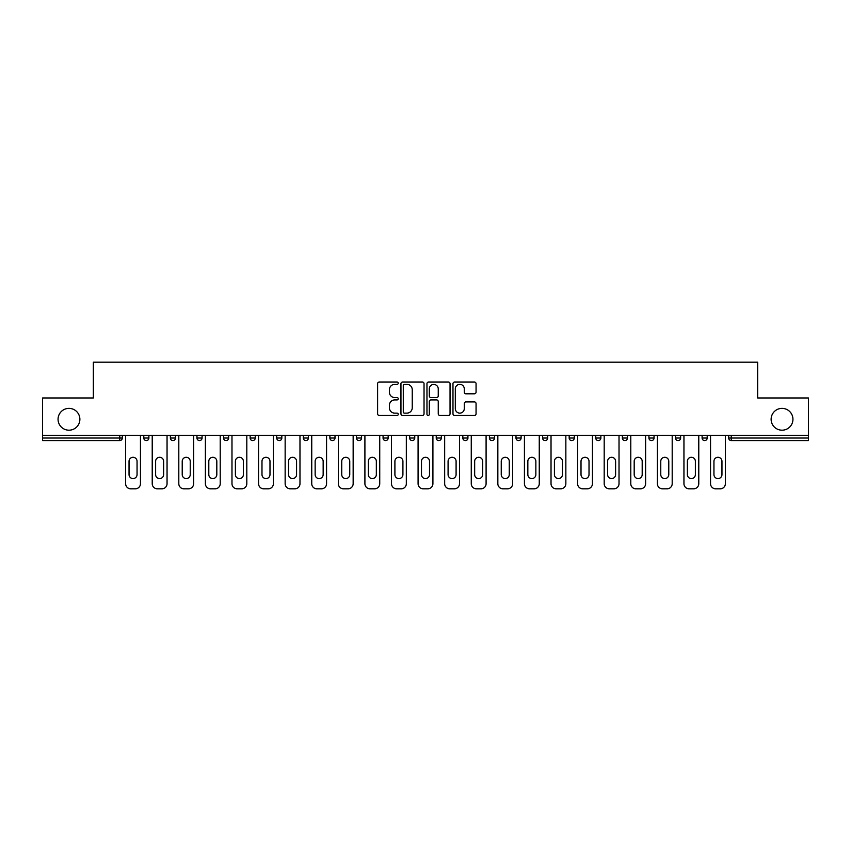 <?xml version="1.0" encoding="UTF-8"?>
<svg xmlns="http://www.w3.org/2000/svg" width="851" height="851" viewBox="0 0 851 851"><rect width="100%" height="100%" fill="white"/><g stroke="black" fill="none" stroke-linecap="round" stroke-linejoin="round"><path stroke-width="1.28" d="M771.123 419.277A10.903 10.903 0 0 0 782.037 430.191A10.903 10.903 0 0 0 792.941 419.277A10.903 10.903 0 0 0 782.037 408.374A10.903 10.903 0 0 0 771.123 419.277M58.059 419.277A10.903 10.903 0 0 0 68.963 430.191A10.903 10.903 0 0 0 79.877 419.277A10.903 10.903 0 0 0 68.963 408.374A10.903 10.903 0 0 0 58.059 419.277M398.236 383.184A1.17 1.17 0 0 0 397.066 382.014L379.291 382.014A1.67 1.67 0 0 0 377.61 383.684L377.61 413.799A1.67 1.67 0 0 0 379.291 415.469L397.066 415.469A1.17 1.17 0 0 0 398.236 414.299A1.17 1.17 0 0 0 397.066 413.129L394.758 413.129A5.351 5.351 0 0 1 389.407 407.778L389.407 405.267A5.351 5.351 0 0 1 394.758 399.917L397.066 399.917A1.17 1.17 0 0 0 398.236 398.747A1.17 1.17 0 0 0 397.066 397.577L394.758 397.577A5.351 5.351 0 0 1 389.407 392.215L389.407 389.705A5.351 5.351 0 0 1 394.758 384.354L397.066 384.354A1.17 1.17 0 0 0 398.236 383.184M474.39 393.811A1.67 1.67 0 0 0 476.06 392.13L476.06 383.684A1.67 1.67 0 0 0 474.39 382.014L454.647 382.014A1.67 1.67 0 0 0 452.977 383.684L452.977 413.799A1.67 1.67 0 0 0 454.647 415.469L474.39 415.469A1.67 1.67 0 0 0 476.06 413.799L476.06 403.597A1.67 1.67 0 0 0 474.39 401.917L465.944 401.917A1.67 1.67 0 0 0 464.274 403.597L464.274 408.65A4.478 4.478 0 0 1 459.795 413.129A4.478 4.478 0 0 1 455.317 408.65L455.317 388.833A4.478 4.478 0 0 1 459.795 384.354A4.478 4.478 0 0 1 464.274 388.833L464.274 392.13A1.67 1.67 0 0 0 465.944 393.811L474.39 393.811M42.55 435.297L42.55 397.981L93.333 397.981L93.333 362.186L757.667 362.186L757.667 397.981L808.45 397.981L808.45 435.297L42.55 435.297L42.55 438.031L119.757 438.031L119.757 435.297M424.032 383.684A1.67 1.67 0 0 0 422.362 382.014L402.619 382.014A1.67 1.67 0 0 0 400.949 383.684L400.949 413.799A1.67 1.67 0 0 0 402.619 415.469L422.362 415.469A1.67 1.67 0 0 0 424.032 413.799L424.032 383.684M428.638 382.014L448.381 382.014A1.67 1.67 0 0 1 450.051 383.684L450.051 413.799A1.67 1.67 0 0 1 448.381 415.469L439.924 415.469A1.67 1.67 0 0 1 438.254 413.799L438.254 401.587A1.67 1.67 0 0 0 436.584 399.917L430.978 399.917A1.67 1.67 0 0 0 429.308 401.587L429.308 414.299A1.17 1.17 0 0 1 428.138 415.469A1.17 1.17 0 0 1 426.968 414.299L426.968 383.684A1.67 1.67 0 0 1 428.638 382.014M119.757 440.584A2.553 2.553 0 0 0 122.31 438.031L119.757 438.031L119.757 440.584A2.553 2.553 0 0 0 122.31 438.031L122.31 435.297L122.31 438.031A2.553 2.553 0 0 1 119.757 440.584L42.55 440.584L42.55 438.031M808.45 435.297L808.45 440.584L731.243 440.584A2.553 2.553 0 0 1 728.69 438.031L728.69 435.297M143.787 435.297L143.787 438.031L143.787 435.297M146.34 440.584A2.553 2.553 0 0 1 143.787 438.031A2.553 2.553 0 0 0 146.34 440.584A2.553 2.553 0 0 0 148.893 438.031L148.893 435.297L148.893 438.031A2.553 2.553 0 0 1 146.34 440.584A2.553 2.553 0 0 1 143.787 438.031L148.893 438.031A2.553 2.553 0 0 1 146.34 440.584M170.37 435.297L170.37 438.031L170.37 435.297M175.487 435.297L175.487 438.031L175.487 435.297M196.953 435.297L196.953 438.031L196.953 435.297M202.07 435.297L202.07 438.031L202.07 435.297M223.547 435.297L223.547 438.031L223.547 435.297M228.653 435.297L228.653 438.031L228.653 435.297M250.13 435.297L250.13 438.031L250.13 435.297M255.247 435.297L255.247 438.031L255.247 435.297M281.83 435.297L281.83 438.031L276.713 438.031A2.553 2.553 0 0 0 279.277 440.584A2.553 2.553 0 0 1 276.713 438.031L276.713 435.297M303.307 435.297L303.307 438.031L303.307 435.297M308.413 435.297L308.413 438.031L308.413 435.297M329.89 435.297L329.89 438.031L329.89 435.297M335.007 435.297L335.007 438.031L335.007 435.297M356.473 435.297L356.473 438.031L356.473 435.297M361.59 435.297L361.59 438.031L361.59 435.297M383.067 435.297L383.067 438.031L383.067 435.297M388.173 435.297L388.173 438.031L388.173 435.297M409.65 435.297L409.65 438.031L409.65 435.297M414.767 435.297L414.767 438.031A2.553 2.553 0 0 1 412.203 440.584A2.553 2.553 0 0 1 409.65 438.031L414.767 438.031A2.553 2.553 0 0 1 412.203 440.584M436.233 435.297L436.233 438.031L436.233 435.297M441.35 435.297L441.35 438.031L441.35 435.297M462.827 435.297L462.827 438.031L462.827 435.297M467.933 435.297L467.933 438.031L467.933 435.297M494.527 435.297L494.527 438.031A2.553 2.553 0 0 1 491.963 440.584A2.553 2.553 0 0 1 489.41 438.031L489.41 435.297M521.11 435.297L521.11 438.031A2.553 2.553 0 0 1 518.557 440.584A2.553 2.553 0 0 1 515.993 438.031L515.993 435.297M547.693 435.297L547.693 438.031A2.553 2.553 0 0 1 545.14 440.584A2.553 2.553 0 0 1 542.587 438.031L542.587 435.297M574.287 435.297L574.287 438.031A2.553 2.553 0 0 1 571.723 440.584A2.553 2.553 0 0 1 569.17 438.031L569.17 435.297M598.317 440.584A2.553 2.553 0 0 0 600.87 438.031L600.87 435.297L600.87 438.031A2.553 2.553 0 0 1 598.317 440.584A2.553 2.553 0 0 1 595.753 438.031L595.753 435.297M627.453 435.297L627.453 438.031A2.553 2.553 0 0 1 624.9 440.584A2.553 2.553 0 0 1 622.347 438.031L622.347 435.297M648.93 435.297L648.93 438.031L648.93 435.297M654.047 435.297L654.047 438.031A2.553 2.553 0 0 1 651.483 440.584A2.553 2.553 0 0 1 648.93 438.031L654.047 438.031A2.553 2.553 0 0 1 651.483 440.584M680.63 435.297L680.63 438.031A2.553 2.553 0 0 1 678.077 440.584A2.553 2.553 0 0 1 675.513 438.031L675.513 435.297M702.107 435.297L702.107 438.031L702.107 435.297M707.213 435.297L707.213 438.031A2.553 2.553 0 0 1 704.66 440.584A2.553 2.553 0 0 1 702.107 438.031L707.213 438.031A2.553 2.553 0 0 1 704.66 440.584A2.553 2.553 0 0 0 707.213 438.031M172.923 440.584A2.553 2.553 0 0 1 170.37 438.031A2.553 2.553 0 0 0 172.923 440.584A2.553 2.553 0 0 0 175.487 438.031A2.553 2.553 0 0 1 172.923 440.584A2.553 2.553 0 0 1 170.37 438.031L175.487 438.031A2.553 2.553 0 0 1 172.923 440.584M199.517 440.584A2.553 2.553 0 0 1 196.953 438.031A2.553 2.553 0 0 0 199.517 440.584A2.553 2.553 0 0 0 202.07 438.031A2.553 2.553 0 0 1 199.517 440.584A2.553 2.553 0 0 1 196.953 438.031L202.07 438.031A2.553 2.553 0 0 1 199.517 440.584M226.1 440.584A2.553 2.553 0 0 1 223.547 438.031A2.553 2.553 0 0 0 226.1 440.584A2.553 2.553 0 0 0 228.653 438.031A2.553 2.553 0 0 1 226.1 440.584A2.553 2.553 0 0 1 223.547 438.031L228.653 438.031A2.553 2.553 0 0 1 226.1 440.584M252.683 440.584A2.553 2.553 0 0 1 250.13 438.031A2.553 2.553 0 0 0 252.683 440.584A2.553 2.553 0 0 0 255.247 438.031A2.553 2.553 0 0 1 252.683 440.584A2.553 2.553 0 0 1 250.13 438.031L255.247 438.031A2.553 2.553 0 0 1 252.683 440.584M279.277 440.584A2.553 2.553 0 0 0 281.83 438.031A2.553 2.553 0 0 1 279.277 440.584A2.553 2.553 0 0 1 276.713 438.031M305.86 440.584A2.553 2.553 0 0 1 303.307 438.031A2.553 2.553 0 0 0 305.86 440.584A2.553 2.553 0 0 0 308.413 438.031A2.553 2.553 0 0 1 305.86 440.584A2.553 2.553 0 0 1 303.307 438.031L308.413 438.031A2.553 2.553 0 0 1 305.86 440.584M332.443 440.584A2.553 2.553 0 0 1 329.89 438.031L335.007 438.031A2.553 2.553 0 0 1 332.443 440.584A2.553 2.553 0 0 0 335.007 438.031M359.037 440.584A2.553 2.553 0 0 1 356.473 438.031L361.59 438.031A2.553 2.553 0 0 1 359.037 440.584A2.553 2.553 0 0 0 361.59 438.031M385.62 440.584A2.553 2.553 0 0 1 383.067 438.031A2.553 2.553 0 0 0 385.62 440.584A2.553 2.553 0 0 0 388.173 438.031A2.553 2.553 0 0 1 385.62 440.584A2.553 2.553 0 0 1 383.067 438.031L388.173 438.031A2.553 2.553 0 0 1 385.62 440.584M438.797 440.584A2.553 2.553 0 0 1 436.233 438.031L441.35 438.031A2.553 2.553 0 0 1 438.797 440.584A2.553 2.553 0 0 0 441.35 438.031M465.38 440.584A2.553 2.553 0 0 1 462.827 438.031A2.553 2.553 0 0 0 465.38 440.584A2.553 2.553 0 0 0 467.933 438.031A2.553 2.553 0 0 1 465.38 440.584A2.553 2.553 0 0 1 462.827 438.031L467.933 438.031A2.553 2.553 0 0 1 465.38 440.584M731.243 435.297L731.243 440.584A2.553 2.553 0 0 1 728.69 438.031L808.45 438.031M404.459 384.354A1.17 1.17 0 0 0 403.289 385.524L403.289 411.958A1.17 1.17 0 0 0 404.459 413.129L406.884 413.129A5.351 5.351 0 0 0 412.246 407.778L412.246 389.705A5.351 5.351 0 0 0 406.884 384.354L404.459 384.354M438.254 388.918A4.478 4.478 0 0 0 433.776 384.439A4.478 4.478 0 0 0 429.308 388.918L429.308 395.896A1.67 1.67 0 0 0 430.978 397.577L436.584 397.577A1.67 1.67 0 0 0 438.254 395.896L438.254 388.918M140.458 435.297L140.458 483.698A5.117 5.117 0 0 1 135.352 488.814L130.746 488.814A5.117 5.117 0 0 1 125.629 483.698L125.629 435.297M129.044 461.285A4.01 4.01 0 0 1 133.043 457.285A4.01 4.01 0 0 1 137.054 461.285L137.054 474.581A4.01 4.01 0 0 1 133.043 478.592A4.01 4.01 0 0 1 129.044 474.581L129.044 461.285M167.051 435.297L167.051 483.698A5.117 5.117 0 0 1 161.935 488.814L157.329 488.814A5.117 5.117 0 0 1 152.223 483.698L152.223 435.297M155.627 461.285A4.01 4.01 0 0 1 159.637 457.285A4.01 4.01 0 0 1 163.637 461.285L163.637 474.581A4.01 4.01 0 0 1 159.637 478.592A4.01 4.01 0 0 1 155.627 474.581L155.627 461.285M193.634 435.297L193.634 483.698A5.117 5.117 0 0 1 188.518 488.814L183.922 488.814A5.117 5.117 0 0 1 178.806 483.698L178.806 435.297M182.22 461.285A4.01 4.01 0 0 1 186.22 457.285A4.01 4.01 0 0 1 190.23 461.285L190.23 474.581A4.01 4.01 0 0 1 186.22 478.592A4.01 4.01 0 0 1 182.22 474.581L182.22 461.285M220.218 435.297L220.218 483.698A5.117 5.117 0 0 1 215.112 488.814L210.505 488.814A5.117 5.117 0 0 1 205.389 483.698L205.389 435.297M208.803 461.285A4.01 4.01 0 0 1 212.803 457.285A4.01 4.01 0 0 1 216.814 461.285L216.814 474.581A4.01 4.01 0 0 1 212.803 478.592A4.01 4.01 0 0 1 208.803 474.581L208.803 461.285M246.811 435.297L246.811 483.698A5.117 5.117 0 0 1 241.695 488.814L237.089 488.814A5.117 5.117 0 0 1 231.983 483.698L231.983 435.297M235.387 461.285A4.01 4.01 0 0 1 239.397 457.285A4.01 4.01 0 0 1 243.397 461.285L243.397 474.581A4.01 4.01 0 0 1 239.397 478.592A4.01 4.01 0 0 1 235.387 474.581L235.387 461.285M273.394 435.297L273.394 483.698A5.117 5.117 0 0 1 268.278 488.814L263.682 488.814A5.117 5.117 0 0 1 258.566 483.698L258.566 435.297M261.98 461.285A4.01 4.01 0 0 1 265.98 457.285A4.01 4.01 0 0 1 269.99 461.285L269.99 474.581A4.01 4.01 0 0 1 265.98 478.592A4.01 4.01 0 0 1 261.98 474.581L261.98 461.285M299.978 435.297L299.978 483.698A5.117 5.117 0 0 1 294.871 488.814L290.265 488.814A5.117 5.117 0 0 1 285.149 483.698L285.149 435.297M288.563 461.285A4.01 4.01 0 0 1 292.563 457.285A4.01 4.01 0 0 1 296.574 461.285L296.574 474.581A4.01 4.01 0 0 1 292.563 478.592A4.01 4.01 0 0 1 288.563 474.581L288.563 461.285M326.571 435.297L326.571 483.698A5.117 5.117 0 0 1 321.455 488.814L316.849 488.814A5.117 5.117 0 0 1 311.743 483.698L311.743 435.297M315.147 461.285A4.01 4.01 0 0 1 319.157 457.285A4.01 4.01 0 0 1 323.157 461.285L323.157 474.581A4.01 4.01 0 0 1 319.157 478.592A4.01 4.01 0 0 1 315.147 474.581L315.147 461.285M353.154 435.297L353.154 483.698A5.117 5.117 0 0 1 348.038 488.814L343.442 488.814A5.117 5.117 0 0 1 338.326 483.698L338.326 435.297M341.74 461.285A4.01 4.01 0 0 1 345.74 457.285A4.01 4.01 0 0 1 349.75 461.285L349.75 474.581A4.01 4.01 0 0 1 345.74 478.592A4.01 4.01 0 0 1 341.74 474.581L341.74 461.285M379.737 435.297L379.737 483.698A5.117 5.117 0 0 1 374.631 488.814L370.025 488.814A5.117 5.117 0 0 1 364.909 483.698L364.909 435.297M368.323 461.285A4.01 4.01 0 0 1 372.323 457.285A4.01 4.01 0 0 1 376.333 461.285L376.333 474.581A4.01 4.01 0 0 1 372.323 478.592A4.01 4.01 0 0 1 368.323 474.581L368.323 461.285M406.331 435.297L406.331 483.698A5.117 5.117 0 0 1 401.215 488.814L396.609 488.814A5.117 5.117 0 0 1 391.503 483.698L391.503 435.297M394.907 461.285A4.01 4.01 0 0 1 398.917 457.285A4.01 4.01 0 0 1 402.917 461.285L402.917 474.581A4.01 4.01 0 0 1 398.917 478.592A4.01 4.01 0 0 1 394.907 474.581L394.907 461.285M432.914 435.297L432.914 483.698A5.117 5.117 0 0 1 427.798 488.814L423.202 488.814A5.117 5.117 0 0 1 418.086 483.698L418.086 435.297M421.49 461.285A4.01 4.01 0 0 1 425.5 457.285A4.01 4.01 0 0 1 429.51 461.285L429.51 474.581A4.01 4.01 0 0 1 425.5 478.592A4.01 4.01 0 0 1 421.49 474.581L421.49 461.285M459.497 435.297L459.497 483.698A5.117 5.117 0 0 1 454.391 488.814L449.785 488.814A5.117 5.117 0 0 1 444.669 483.698L444.669 435.297M448.083 461.285A4.01 4.01 0 0 1 452.083 457.285A4.01 4.01 0 0 1 456.093 461.285L456.093 474.581A4.01 4.01 0 0 1 452.083 478.592A4.01 4.01 0 0 1 448.083 474.581L448.083 461.285M486.091 435.297L486.091 483.698A5.117 5.117 0 0 1 480.975 488.814L476.369 488.814A5.117 5.117 0 0 1 471.263 483.698L471.263 435.297M474.667 461.285A4.01 4.01 0 0 1 478.677 457.285A4.01 4.01 0 0 1 482.677 461.285L482.677 474.581A4.01 4.01 0 0 1 478.677 478.592A4.01 4.01 0 0 1 474.667 474.581L474.667 461.285M512.674 435.297L512.674 483.698A5.117 5.117 0 0 1 507.558 488.814L502.962 488.814A5.117 5.117 0 0 1 497.846 483.698L497.846 435.297M501.25 461.285A4.01 4.01 0 0 1 505.26 457.285A4.01 4.01 0 0 1 509.26 461.285L509.26 474.581A4.01 4.01 0 0 1 505.26 478.592A4.01 4.01 0 0 1 501.25 474.581L501.25 461.285M539.257 435.297L539.257 483.698A5.117 5.117 0 0 1 534.151 488.814L529.545 488.814A5.117 5.117 0 0 1 524.429 483.698L524.429 435.297M527.843 461.285A4.01 4.01 0 0 1 531.843 457.285A4.01 4.01 0 0 1 535.853 461.285L535.853 474.581A4.01 4.01 0 0 1 531.843 478.592A4.01 4.01 0 0 1 527.843 474.581L527.843 461.285M565.851 435.297L565.851 483.698A5.117 5.117 0 0 1 560.735 488.814L556.128 488.814A5.117 5.117 0 0 1 551.023 483.698L551.023 435.297M554.427 461.285A4.01 4.01 0 0 1 558.437 457.285A4.01 4.01 0 0 1 562.437 461.285L562.437 474.581A4.01 4.01 0 0 1 558.437 478.592A4.01 4.01 0 0 1 554.427 474.581L554.427 461.285M592.434 435.297L592.434 483.698A5.117 5.117 0 0 1 587.318 488.814L582.722 488.814A5.117 5.117 0 0 1 577.606 483.698L577.606 435.297M581.01 461.285A4.01 4.01 0 0 1 585.02 457.285A4.01 4.01 0 0 1 589.02 461.285L589.02 474.581A4.01 4.01 0 0 1 585.02 478.592A4.01 4.01 0 0 1 581.01 474.581L581.01 461.285M619.017 435.297L619.017 483.698A5.117 5.117 0 0 1 613.911 488.814L609.305 488.814A5.117 5.117 0 0 1 604.189 483.698L604.189 435.297M607.603 461.285A4.01 4.01 0 0 1 611.603 457.285A4.01 4.01 0 0 1 615.613 461.285L615.613 474.581A4.01 4.01 0 0 1 611.603 478.592A4.01 4.01 0 0 1 607.603 474.581L607.603 461.285M645.611 435.297L645.611 483.698A5.117 5.117 0 0 1 640.495 488.814L635.888 488.814A5.117 5.117 0 0 1 630.782 483.698L630.782 435.297M634.186 461.285A4.01 4.01 0 0 1 638.197 457.285A4.01 4.01 0 0 1 642.197 461.285L642.197 474.581A4.01 4.01 0 0 1 638.197 478.592A4.01 4.01 0 0 1 634.186 474.581L634.186 461.285M672.194 435.297L672.194 483.698A5.117 5.117 0 0 1 667.078 488.814L662.482 488.814A5.117 5.117 0 0 1 657.366 483.698L657.366 435.297M660.77 461.285A4.01 4.01 0 0 1 664.78 457.285A4.01 4.01 0 0 1 668.78 461.285L668.78 474.581A4.01 4.01 0 0 1 664.78 478.592A4.01 4.01 0 0 1 660.77 474.581L660.77 461.285M698.777 435.297L698.777 483.698A5.117 5.117 0 0 1 693.671 488.814L689.065 488.814A5.117 5.117 0 0 1 683.949 483.698L683.949 435.297M687.363 461.285A4.01 4.01 0 0 1 691.363 457.285A4.01 4.01 0 0 1 695.373 461.285L695.373 474.581A4.01 4.01 0 0 1 691.363 478.592A4.01 4.01 0 0 1 687.363 474.581L687.363 461.285M725.371 435.297L725.371 483.698A5.117 5.117 0 0 1 720.254 488.814L715.648 488.814A5.117 5.117 0 0 1 710.542 483.698L710.542 435.297M713.946 461.285A4.01 4.01 0 0 1 717.957 457.285A4.01 4.01 0 0 1 721.956 461.285L721.956 474.581A4.01 4.01 0 0 1 717.957 478.592A4.01 4.01 0 0 1 713.946 474.581L713.946 461.285M491.963 440.584A2.553 2.553 0 0 0 494.527 438.031L489.41 438.031M518.557 440.584A2.553 2.553 0 0 0 521.11 438.031L515.993 438.031M545.14 440.584A2.553 2.553 0 0 0 547.693 438.031L542.587 438.031M571.723 440.584A2.553 2.553 0 0 0 574.287 438.031L569.17 438.031M600.87 438.031L595.753 438.031M624.9 440.584A2.553 2.553 0 0 0 627.453 438.031L622.347 438.031M678.077 440.584A2.553 2.553 0 0 0 680.63 438.031L675.513 438.031M731.243 440.584A2.553 2.553 0 0 1 728.69 438.031"/></g></svg>
